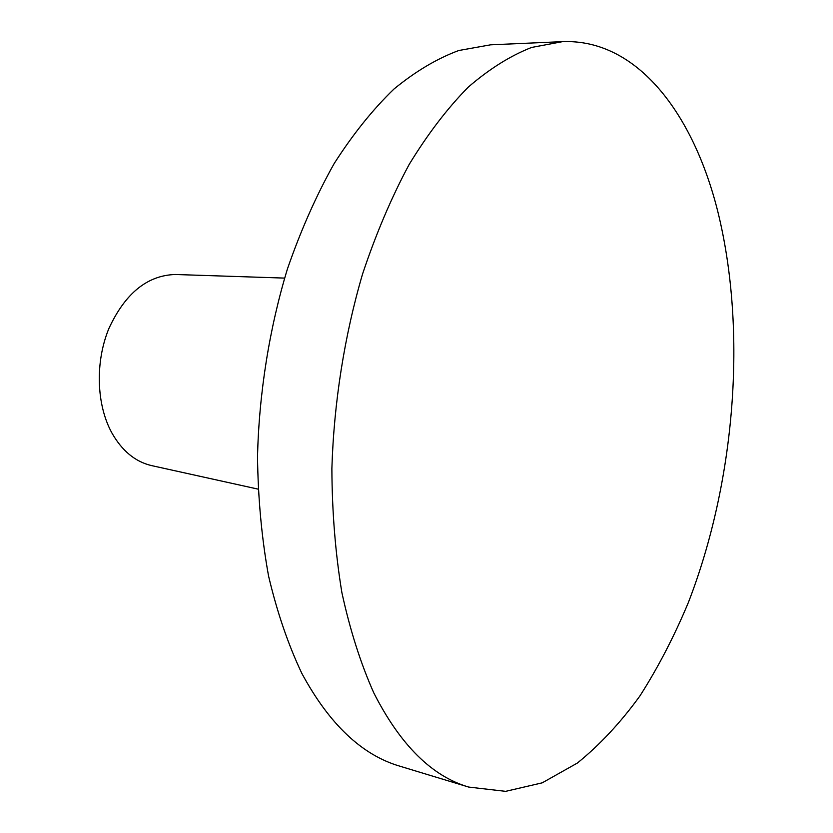 <?xml version="1.0" encoding="UTF-8"?>
<svg xmlns="http://www.w3.org/2000/svg" width="833" height="833" viewBox="0 0 833 833"><rect width="100%" height="100%" fill="white"/><g stroke="black" fill="none" stroke-linecap="round" stroke-linejoin="round"><path stroke-width="1.25" d="M562.546 41.65L490.543 44.826L458.754 50.521C437.075 58.549 415.5 71.378 394.019 88.996C372.882 109.362 352.911 134.238 334.116 163.643C316.29 195.401 300.734 230.512 287.427 268.965C269.392 328.4 259.094 392.791 257.512 456.369C258.022 498.311 261.708 538.222 268.58 576.113C277.118 612.255 288.218 644.69 301.858 673.428C329.243 724.106 361.876 755.021 399.746 766.152L468.708 787.07L505.61 791.35L542.21 782.843L577.373 763.049C599.802 744.9 620.647 722.534 639.911 695.951C658.112 667.472 674.272 636.287 688.402 602.415C735.195 481.495 747.316 331.544 717.911 211.978C693.525 113.944 637.297 38.755 562.546 41.65L531.6 47.45C510.442 55.707 489.325 68.941 468.24 87.153C447.446 108.238 427.735 134.03 409.118 164.538C391.427 197.504 375.922 233.979 362.584 273.942C344.456 335.709 333.877 402.62 331.878 468.615C332.086 512.118 335.418 553.466 341.894 592.648C350.016 629.987 360.668 663.422 373.819 692.941C400.288 744.931 431.911 776.304 468.708 787.07M176.075 274.526L175.284 274.494C147.233 275.359 125.085 293.414 108.821 328.66C95.024 362.293 96.399 404.723 111.83 432.848C121.972 450.747 135.102 461.638 151.231 465.522L152.012 465.689M151.231 465.522L258.032 489.117M175.284 274.494L284.594 278.097"/></g></svg>
